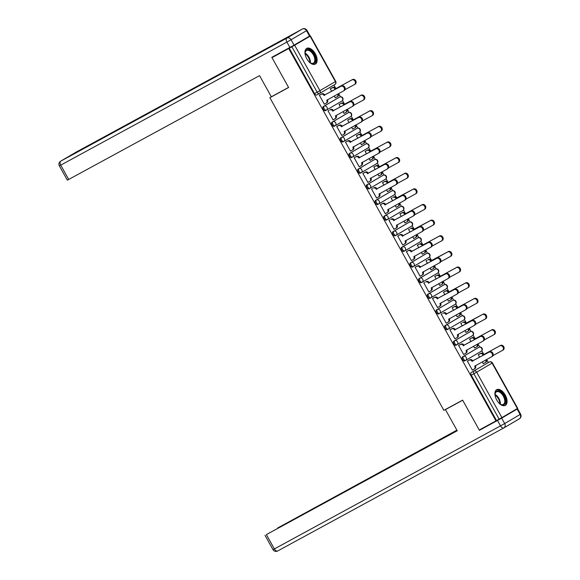 <?xml version="1.0" encoding="UTF-8"?>
<svg xmlns="http://www.w3.org/2000/svg" width="580" height="580" viewBox="0 0 580 580"><rect width="100%" height="100%" fill="white"/><g stroke="black" fill="none" stroke-linecap="round" stroke-linejoin="round"><path stroke-width="0.87" d="M478.029 347.797A2.298 1.269 61.4 0 0 478.007 347.804L462.521 356.874A2.298 1.269 61.4 0 0 462.543 359.52A2.298 1.269 61.4 0 0 464.732 360.898A2.298 1.269 61.4 0 0 464.754 360.883L465.638 360.405M469.322 332.151A2.298 1.269 61.4 0 0 469.307 332.166L453.814 341.236A2.298 1.269 61.4 0 0 453.843 343.875A2.298 1.269 61.4 0 0 456.032 345.252A2.298 1.269 61.4 0 0 456.047 345.245L456.938 344.759M460.622 316.513A2.298 1.269 61.4 0 0 460.6 316.52L445.114 325.59A2.298 1.269 61.4 0 0 445.135 328.236A2.298 1.269 61.4 0 0 447.325 329.614A2.298 1.269 61.4 0 0 447.347 329.599L448.231 329.121A2.298 1.269 -118.6 0 1 446.056 327.736A2.298 1.269 -118.6 0 1 446.034 325.09L461.506 316.027A2.298 1.269 -118.6 0 1 461.521 316.02A2.298 1.269 -118.6 0 1 461.571 315.998M451.914 300.875A2.298 1.269 61.4 0 0 451.892 300.882A2.298 1.269 61.4 0 0 451.871 300.897L436.407 309.952A2.298 1.269 61.4 0 0 436.428 312.598A2.298 1.269 61.4 0 0 438.618 313.969A2.298 1.269 61.4 0 0 438.639 313.961L439.524 313.476M443.207 285.23A2.298 1.269 61.4 0 0 443.185 285.244A2.298 1.269 61.4 0 0 443.171 285.251L427.699 294.306A2.298 1.269 61.4 0 0 427.721 296.953A2.298 1.269 61.4 0 0 429.911 298.33A2.298 1.269 61.4 0 0 429.932 298.323L430.817 297.837A2.298 1.269 -118.6 0 1 428.649 296.452A2.298 1.269 -118.6 0 1 428.627 293.806L444.091 284.751A2.298 1.269 -118.6 0 1 444.113 284.736A2.298 1.269 -118.6 0 1 444.164 284.715M422.24 282.126L437.617 273.122A2.298 1.914 -120.4 0 0 437.661 273.093L422.197 282.148A2.298 1.914 -120.4 0 1 422.153 282.177A2.298 1.269 -118.6 0 1 422.131 282.185A2.298 1.269 -118.6 0 1 419.942 280.814A2.298 1.269 -118.6 0 1 419.92 278.168L435.384 269.106A2.298 1.269 -118.6 0 1 435.406 269.098L434.485 269.599A2.298 1.269 61.4 0 0 434.485 269.599A2.298 1.269 61.4 0 0 434.463 269.613L418.992 278.668A2.298 1.269 61.4 0 0 419.021 281.314A2.298 1.269 61.4 0 0 421.211 282.692A2.298 1.269 61.4 0 0 421.225 282.677L422.11 282.199M412.503 267.046L413.424 266.546A2.298 1.269 -118.6 0 1 413.424 266.546A2.298 1.269 -118.6 0 1 411.235 265.169A2.298 1.269 -118.6 0 1 411.213 262.523L425.778 253.96A2.298 1.269 61.4 0 0 425.778 253.96A2.298 1.269 61.4 0 0 425.756 253.968L410.292 263.03A2.298 1.269 61.4 0 0 410.314 265.676A2.298 1.269 61.4 0 0 412.503 267.046A2.298 1.269 61.4 0 0 412.518 267.039L413.409 266.553M417.092 238.307A2.298 1.269 61.4 0 0 417.071 238.322A2.298 1.269 61.4 0 0 417.049 238.329L401.585 247.385A2.298 1.269 61.4 0 0 401.607 250.031A2.298 1.269 61.4 0 0 403.796 251.408A2.298 1.269 61.4 0 0 403.818 251.401L404.702 250.915M408.385 222.669A2.298 1.269 61.4 0 0 408.363 222.676L392.877 231.746A2.298 1.269 61.4 0 0 392.899 234.393A2.298 1.269 61.4 0 0 395.089 235.77A2.298 1.269 61.4 0 0 395.111 235.755L395.995 235.277M399.678 207.024A2.298 1.269 61.4 0 0 399.656 207.038A2.298 1.269 61.4 0 0 399.642 207.045L384.17 216.108A2.298 1.269 61.4 0 0 384.192 218.754A2.298 1.269 61.4 0 0 386.389 220.124A2.298 1.269 61.4 0 0 386.403 220.117L387.288 219.631A2.298 1.269 -118.6 0 1 385.12 218.247A2.298 1.269 -118.6 0 1 385.098 215.6L400.562 206.545A2.298 1.269 -118.6 0 1 400.584 206.531A2.298 1.269 -118.6 0 1 400.635 206.509M390.935 191.407L390.956 191.4A2.298 1.269 61.4 0 0 390.956 191.4A2.298 1.269 61.4 0 0 390.935 191.407L375.47 200.463A2.298 1.269 61.4 0 0 375.492 203.109A2.298 1.269 61.4 0 0 377.682 204.486A2.298 1.269 61.4 0 0 377.696 204.472L378.588 203.993A2.298 1.269 -118.6 0 1 376.413 202.608A2.298 1.269 -118.6 0 1 376.391 199.962L391.863 190.907A2.298 1.269 -118.6 0 1 391.877 190.893A2.298 1.269 -118.6 0 1 391.928 190.871M382.227 175.769L382.249 175.754A2.298 1.269 61.4 0 0 382.249 175.754A2.298 1.269 61.4 0 0 382.227 175.769L366.763 184.824A2.298 1.269 61.4 0 0 366.785 187.47A2.298 1.269 61.4 0 0 368.974 188.848A2.298 1.269 61.4 0 0 368.996 188.833L369.88 188.355A2.298 1.269 -118.6 0 1 367.705 186.963A2.298 1.269 -118.6 0 1 367.684 184.324L383.155 175.262A2.298 1.269 -118.6 0 1 383.17 175.254A2.298 1.269 -118.6 0 1 383.221 175.225M360.267 173.202L361.195 172.702A2.298 1.269 -118.6 0 1 361.195 172.702A2.298 1.269 -118.6 0 1 359.005 171.325A2.298 1.269 -118.6 0 1 358.984 168.678L373.542 160.116A2.298 1.269 61.4 0 0 373.542 160.116A2.298 1.269 61.4 0 0 373.527 160.124L358.056 169.186A2.298 1.269 61.4 0 0 358.077 171.825A2.298 1.269 61.4 0 0 360.267 173.202A2.298 1.269 61.4 0 0 360.289 173.195L361.173 172.709M364.856 144.463A2.298 1.269 61.4 0 0 364.834 144.471A2.298 1.269 61.4 0 0 364.82 144.485L349.349 153.541A2.298 1.269 61.4 0 0 349.37 156.187A2.298 1.269 61.4 0 0 351.56 157.564A2.298 1.269 61.4 0 0 351.582 157.55L352.466 157.071M356.149 128.825A2.298 1.269 61.4 0 0 356.135 128.832L340.641 137.902A2.298 1.269 61.4 0 0 340.67 140.549A2.298 1.269 61.4 0 0 342.86 141.926A2.298 1.269 61.4 0 0 342.874 141.911L343.766 141.433M347.449 113.18A2.298 1.269 61.4 0 0 347.427 113.194L331.941 122.264A2.298 1.269 61.4 0 0 331.963 124.903A2.298 1.269 61.4 0 0 334.152 126.281A2.298 1.269 61.4 0 0 334.174 126.273L335.059 125.787A2.298 1.269 -118.6 0 1 332.884 124.403A2.298 1.269 -118.6 0 1 332.862 121.756L348.333 112.701A2.298 1.269 -118.6 0 1 348.348 112.687A2.298 1.269 -118.6 0 1 348.399 112.665M338.742 97.541A2.298 1.269 61.4 0 0 338.72 97.549A2.298 1.269 61.4 0 0 338.698 97.563L323.234 106.618A2.298 1.269 61.4 0 0 323.256 109.265A2.298 1.269 61.4 0 0 325.445 110.642A2.298 1.269 61.4 0 0 325.467 110.628L326.351 110.149M315.302 53.752A8.954 4.937 61.4 0 0 306.755 48.379A8.954 4.937 61.4 0 0 306.769 58.739A8.954 4.937 61.4 0 0 315.317 64.105A8.954 4.937 61.4 0 0 315.302 53.752M505.26 395.038A8.954 4.937 61.4 0 0 496.719 389.673A8.954 4.937 61.4 0 0 496.734 400.033A8.954 4.937 61.4 0 0 505.274 405.398A8.954 4.937 61.4 0 0 505.26 395.038M488.367 362.551L486.649 359.469M483.879 354.489L481.806 350.769M479.733 347.043L477.949 343.831M475.172 338.851L473.106 335.131M471.025 331.405L469.242 328.186M466.465 323.205L464.399 319.486M462.325 315.759L460.534 312.548M457.765 307.567L455.691 303.848M453.618 300.121L451.827 296.909M449.058 291.928L446.984 288.209M444.911 284.476L443.127 281.264M440.351 276.283L438.284 272.564M436.203 268.837L434.42 265.625M431.643 260.645L429.577 256.925M427.503 253.199L425.713 249.987M422.943 244.999L420.87 241.287M418.796 237.554L417.005 234.342M414.236 229.361L412.162 225.642M410.089 221.915L408.298 218.704M405.529 213.723L403.462 210.004M401.382 206.277L399.598 203.065M396.822 198.077L394.755 194.358M392.682 190.631L390.891 187.42M388.114 182.439L386.048 178.72M383.974 174.993L382.184 171.781M379.414 166.801L377.341 163.082M375.267 159.355L373.476 156.136M370.707 151.155L368.633 147.436M366.56 143.709L364.776 140.498M362 135.517L359.933 131.798M357.853 128.071L356.069 124.859M353.293 119.879L351.226 116.159M349.153 112.433L347.362 109.214M344.592 104.233L342.519 100.514M340.445 96.787L338.655 93.576M335.885 88.595L333.913 85.057M301.709 40.687L310.445 35.974L294.654 45.233L319.928 90.654L335.399 81.591L310.119 36.177M517.382 408.545L492.101 363.131L492.427 362.928L517.701 408.349L501.91 417.607L496.531 420.58L471.25 375.159A2.298 1.269 -118.6 0 1 471.228 372.512L489.302 362.036A2.298 1.269 -118.6 0 1 489.324 362.029A2.298 1.269 -118.6 0 1 489.375 362M271.991 57.63L288.623 87.507L269.874 97.708L443.874 410.328L462.623 400.12L479.254 430.005L495.987 420.899L288.724 48.524L271.991 57.63L281.459 52.084M496.531 420.58L495.987 420.899M289.268 48.205L314.548 93.626L319.928 90.654A2.298 1.914 59.6 0 1 319.413 93.547A2.298 1.914 59.6 0 1 319.363 93.569A2.298 1.269 -118.6 0 1 319.348 93.583A2.298 1.269 -118.6 0 1 317.159 92.206L291.878 46.784L288.724 48.524M291.878 46.784L294.654 45.233M324.365 104.226L325.184 103.747L324.351 104.204L319.341 95.207L320.189 94.779M334.261 95.968L335.298 97.824L336.117 97.346L335.283 97.802M339.829 104.016L338.981 104.444L340.387 106.974M328.896 110.418L328.048 110.845L333.072 119.871L333.892 119.386L333.058 119.843M342.969 111.606L344.005 113.47L345.796 112.426A2.298 1.914 -120.4 0 0 345.839 112.404A2.298 1.914 -120.4 0 0 346.463 109.707M348.536 119.654L347.688 120.082L349.095 122.612M337.603 126.056L336.755 126.484L341.779 135.51L343.57 134.466A2.298 1.914 -120.4 0 0 343.614 134.444A2.298 1.914 -120.4 0 0 344.136 131.544L360.861 122.249A2.639 2.204 -120.4 0 0 360.912 122.221A2.639 2.204 -120.4 0 0 361.5 118.856A2.639 2.204 -120.4 0 0 358.295 117.638L341.402 126.636A2.298 1.914 -120.4 0 0 338.604 125.541L339.314 125.128A2.298 1.914 59.6 0 1 342.113 126.215L359.005 117.218A2.639 2.204 59.6 0 1 362.21 118.443A2.639 2.204 59.6 0 1 361.623 121.8A2.639 2.204 59.6 0 1 361.572 121.829L360.963 122.191M351.676 127.252L352.712 129.108L353.532 128.629L352.698 129.086M357.244 135.299L356.395 135.727L357.802 138.257M346.311 141.701L345.462 142.129L350.479 151.148L351.306 150.669L350.465 151.126M360.376 142.89L361.412 144.746L362.232 144.268L361.398 144.725M365.944 150.938L365.095 151.365L366.502 153.896M355.018 157.34L354.162 157.767L359.187 166.793L360.977 165.75A2.298 1.914 -120.4 0 0 361.021 165.728A2.298 1.914 -120.4 0 0 361.543 162.828L378.276 153.526A2.639 2.204 -120.4 0 0 378.327 153.504A2.639 2.204 -120.4 0 0 378.907 150.14A2.639 2.204 -120.4 0 0 375.709 148.915L358.81 157.912A2.298 1.914 -120.4 0 0 356.011 156.825L356.722 156.411A2.298 1.914 59.6 0 1 359.52 157.499L376.42 148.502A2.639 2.204 59.6 0 1 379.617 149.727A2.639 2.204 59.6 0 1 379.037 153.084A2.639 2.204 59.6 0 1 378.986 153.113L378.377 153.468M369.083 158.528L370.12 160.392L370.939 159.913L370.105 160.363M374.651 166.583L373.803 167.011L375.209 169.534M363.718 172.978L362.87 173.405L367.894 182.432L368.713 181.953L367.88 182.403M377.79 174.174L378.827 176.03L380.618 174.986A2.298 1.914 -120.4 0 0 380.661 174.964A2.298 1.914 -120.4 0 0 381.285 172.267M383.358 182.221L382.51 182.649L383.916 185.179M372.425 188.623L371.577 189.051L376.601 198.07L377.421 197.591L376.587 198.048M386.498 189.812L387.534 191.675L388.353 191.19L387.52 191.646M392.065 197.86L391.217 198.287L392.624 200.818M381.132 204.262L380.284 204.689L385.309 213.715L386.128 213.237L385.294 213.686M395.205 205.45L396.234 207.314L398.032 206.27A2.298 1.914 -120.4 0 0 398.076 206.248A2.298 1.914 -120.4 0 0 398.699 203.551M400.765 213.505L399.917 213.933L401.331 216.456M389.84 219.9L388.991 220.335L394.009 229.354L394.828 228.875L393.994 229.332M403.905 221.096L404.941 222.952L405.761 222.474L404.927 222.93M409.473 229.143L408.625 229.571L410.031 232.101M398.54 235.545L397.691 235.973L402.716 244.999L403.535 244.513L402.701 244.97M412.612 236.734L413.649 238.597L414.468 238.112L413.634 238.569M418.18 244.782L417.332 245.21L418.738 247.74M407.247 251.183L406.399 251.611L411.423 260.637L413.214 259.594A2.298 1.914 -120.4 0 0 413.257 259.572A2.298 1.914 -120.4 0 0 413.779 256.672L430.512 247.377A2.639 2.204 -120.4 0 0 430.563 247.348A2.639 2.204 -120.4 0 0 431.143 243.984A2.639 2.204 -120.4 0 0 427.946 242.759L411.046 251.763A2.298 1.914 -120.4 0 0 408.248 250.669L408.958 250.255A2.298 1.914 59.6 0 1 411.757 251.343L428.656 242.346A2.639 2.204 59.6 0 1 431.853 243.571A2.639 2.204 59.6 0 1 431.274 246.928A2.639 2.204 59.6 0 1 431.223 246.957L430.607 247.319M422.356 254.236L423.175 253.757L422.341 254.207L421.319 252.373M426.887 260.427L426.039 260.855L427.446 263.385M415.954 266.829L415.106 267.257L420.13 276.276L420.95 275.797L420.116 276.254M430.026 268.018L431.056 269.874L431.882 269.395L431.041 269.852M435.595 276.065L434.739 276.493L436.153 279.024M424.661 282.467L423.813 282.895L428.83 291.921L429.649 291.435L428.816 291.892M439.763 285.519L440.583 285.034L439.749 285.49L438.726 283.656M444.295 291.704L443.446 292.132L444.853 294.662M433.361 298.106L432.513 298.533L437.537 307.56L438.357 307.081L437.523 307.531M447.434 299.302L448.471 301.158L449.29 300.679L448.456 301.129M453.002 307.349L452.153 307.777L453.56 310.307M442.069 313.751L441.221 314.179L446.245 323.198L447.064 322.719L446.23 323.176M456.141 314.94L457.178 316.796L457.997 316.317L457.163 316.774M461.709 322.988L460.861 323.415L462.267 325.945M450.776 329.389L449.928 329.817L454.952 338.843L455.771 338.357L454.938 338.814M464.848 330.578L465.885 332.442L466.704 331.963L465.87 332.412M470.416 338.626L469.568 339.061L470.974 341.584M459.483 345.027L458.635 345.455L463.652 354.481L464.478 354.003L463.637 354.452M474.585 348.08L475.404 347.601L474.571 348.058L473.555 346.224M479.116 354.271L478.268 354.699L479.674 357.229M468.19 360.673L467.342 361.101L472.359 370.12L473.178 369.641L472.345 370.098M273.035 95.859L269.874 97.708M331.122 88.377L330.274 88.805L331.68 91.335M482.255 361.862L483.292 363.718L484.111 363.239L483.278 363.696M465.769 360.332L481.146 351.32A2.298 1.914 -120.4 0 0 481.19 351.299A2.298 2.298 0 0 0 482.031 348.188A2.298 2.298 0 0 0 478.935 347.304L478.007 347.804A2.298 1.269 61.4 0 0 477.992 347.819L478.913 347.311A2.298 1.269 -118.6 0 1 478.935 347.304A2.298 1.269 -118.6 0 1 478.986 347.275M457.062 344.687L472.439 335.682A2.298 1.914 -120.4 0 0 472.483 335.661A2.298 2.298 0 0 0 473.323 332.55A2.298 2.298 0 0 0 470.228 331.658L469.307 332.166A2.298 1.269 61.4 0 0 469.285 332.173L470.213 331.673A2.298 1.269 -118.6 0 1 470.228 331.658A2.298 1.269 -118.6 0 1 470.278 331.637M460.6 316.52A2.298 1.269 61.4 0 0 460.578 316.535L461.506 316.027A2.298 1.914 -120.4 0 1 464.304 317.122A2.298 1.914 -120.4 0 1 463.783 320.015A2.298 2.298 0 0 0 464.616 316.905A2.298 2.298 0 0 0 461.521 316.02L460.6 316.52M396.118 235.204L411.503 226.2A2.298 1.914 -120.4 0 0 411.546 226.171A2.298 2.298 0 0 0 412.387 223.061A2.298 2.298 0 0 0 409.291 222.176L408.363 222.676A2.298 1.269 61.4 0 0 408.349 222.691L409.27 222.183A2.298 1.269 -118.6 0 1 409.291 222.176A2.298 1.269 -118.6 0 1 409.342 222.147M343.889 141.361L359.267 132.349A2.298 1.914 -120.4 0 0 359.31 132.327A2.298 2.298 0 0 0 360.151 129.217A2.298 2.298 0 0 0 357.055 128.332L356.135 128.832A2.298 1.269 61.4 0 0 356.113 128.847L357.041 128.34A2.298 1.269 -118.6 0 1 357.055 128.332A2.298 1.269 -118.6 0 1 357.106 128.303M347.427 113.194A2.298 1.269 61.4 0 0 347.406 113.201L348.333 112.701A2.298 1.914 -120.4 0 1 351.132 113.789A2.298 1.914 -120.4 0 1 350.61 116.689A2.298 2.298 0 0 0 351.444 113.578A2.298 2.298 0 0 0 348.348 112.687L347.427 113.194M491.514 363.406L492.427 362.928A2.298 2.298 0 0 0 489.324 362.029L486.714 363.442A2.298 1.269 61.4 0 0 486.714 363.442A2.298 1.269 61.4 0 0 486.7 363.457M314.548 93.626A2.298 1.269 61.4 0 0 316.738 94.997A2.298 1.269 61.4 0 0 316.76 94.99L319.326 93.59M324.336 104.175L326.156 103.182A2.298 1.914 -120.4 0 0 326.199 103.16A2.298 1.914 -120.4 0 0 326.721 100.267L343.454 90.966A2.639 2.204 -120.4 0 0 343.505 90.937A2.639 2.204 -120.4 0 0 344.085 87.58A2.639 2.204 -120.4 0 0 340.888 86.355L323.988 95.352A2.298 1.914 -120.4 0 0 321.189 94.264L321.9 93.844A2.298 1.914 59.6 0 1 324.699 94.939L341.598 85.934A2.639 2.204 59.6 0 1 344.796 87.159A2.639 2.204 59.6 0 1 344.215 90.523A2.639 2.204 59.6 0 1 344.165 90.552L343.556 90.908M327.367 99.724L327.432 99.847A2.298 1.914 59.6 0 1 326.91 102.747A2.298 1.914 59.6 0 1 326.866 102.769L326.243 103.131M319.355 95.229L321.9 93.844M319.37 95.25L321.189 94.264M324.075 95.504L324.786 95.084M330.288 88.827L332.833 87.442A2.298 1.914 59.6 0 1 335.631 88.537L334.921 88.95A2.298 1.914 -120.4 0 0 332.123 87.863L330.303 88.849M335.269 97.774L337.089 96.787A2.298 1.914 -120.4 0 0 337.132 96.758A2.298 1.914 -120.4 0 0 337.756 94.069M344.969 89.69L354.387 84.564A2.639 2.204 -120.4 0 0 354.438 84.535A2.639 2.204 -120.4 0 0 355.018 81.178A2.639 2.204 -120.4 0 0 351.821 79.953L335.008 89.103M335.719 88.689L352.531 79.54A2.639 2.204 59.6 0 1 355.728 80.758A2.639 2.204 59.6 0 1 355.149 84.122A2.639 2.204 59.6 0 1 355.098 84.151L354.481 84.506M338.481 93.67A2.298 1.914 59.6 0 1 337.843 96.345A2.298 1.914 59.6 0 1 337.799 96.367L337.176 96.737M333.043 119.821L334.863 118.828A2.298 1.914 -120.4 0 0 334.906 118.799A2.298 1.914 -120.4 0 0 335.428 115.906L352.161 106.604A2.639 2.204 -120.4 0 0 352.212 106.575A2.639 2.204 -120.4 0 0 352.792 103.218A2.639 2.204 -120.4 0 0 349.595 101.993L332.695 110.99A2.298 1.914 -120.4 0 0 329.897 109.903L330.607 109.49A2.298 1.914 59.6 0 1 333.406 110.577L350.305 101.58A2.639 2.204 59.6 0 1 353.503 102.805A2.639 2.204 59.6 0 1 352.923 106.162A2.639 2.204 59.6 0 1 352.872 106.191L352.256 106.546M336.067 115.362L336.139 115.493A2.298 1.914 59.6 0 1 335.617 118.385A2.298 1.914 59.6 0 1 335.574 118.407L334.95 118.777M329.897 109.903L330.607 109.49M332.775 111.142L333.486 110.729M344.774 131L344.846 131.131A2.298 1.914 59.6 0 1 344.324 134.024A2.298 1.914 59.6 0 1 344.281 134.053L343.657 134.415M336.77 126.513L339.314 125.128M336.784 126.534L338.604 125.541M341.482 126.788L342.193 126.368M294.067 45.16L309.531 36.105L306.515 30.689L291.051 39.745L294.067 45.16L271.824 57.326L288.572 87.406L271.331 96.787L259.557 75.632L67.353 180.184L59.37 165.851L60.74 165.133L68.723 179.474M302.426 29A3.444 1.899 61.4 0 0 302.354 29.036A3.444 1.899 61.4 0 0 302.325 29.051L76.176 152.105L60.704 161.167L286.853 38.113L302.325 29.051A3.444 2.871 -120.4 0 1 306.515 30.689L307.001 30.385L310.017 35.8L309.531 36.105M448.601 407.754L445.447 409.603L457.221 430.759L266.387 534.601L274.362 548.934L500.511 425.879L497.495 420.464L479.421 430.302L462.68 400.222L445.447 409.603M403.107 460.071L277.769 528.097M402.962 459.81L407.298 457.787M456.946 430.266L407.124 457.482M456.888 430.164L277.697 527.974M517.128 409.074L501.657 418.137L504.673 423.552L520.137 414.49L517.128 409.074L517.614 408.777L509.559 413.127M400.012 461.752L266.387 534.601M399.961 461.673L457.163 430.657M488.889 424.763L479.421 430.302M497.495 420.464L501.657 418.137M409.908 456.366L409.69 455.974M305.211 54.716A7.743 4.277 -118.6 0 1 305.102 52.86A7.743 4.277 -118.6 0 1 306.595 49.844A7.743 4.277 -118.6 0 1 314.055 54.447A7.743 4.277 -118.6 0 1 314.128 63.38A7.743 4.277 -118.6 0 1 310.655 63.06A7.743 4.277 -118.6 0 1 309.162 61.966M310.43 62.93A7.17 3.958 61.4 0 0 313.374 63.14A7.17 3.958 61.4 0 0 313.432 63.104A7.17 3.958 61.4 0 0 313.388 54.89A7.17 3.958 61.4 0 0 306.515 50.54A7.17 3.958 61.4 0 0 306.457 50.576A7.17 3.958 61.4 0 0 305.094 53.121M314.766 64.329A8.896 4.908 61.4 0 0 314.672 54.266A8.896 4.908 61.4 0 0 306.269 48.72M495.175 396.002A7.743 4.277 -118.6 0 1 495.066 394.153A7.743 4.277 -118.6 0 1 496.56 391.137A7.743 4.277 -118.6 0 1 504.013 395.741A7.743 4.277 -118.6 0 1 504.092 404.666A7.743 4.277 -118.6 0 1 500.613 404.354A7.743 4.277 -118.6 0 1 499.119 403.252M500.388 404.224A7.17 3.958 61.4 0 0 503.331 404.434A7.17 3.958 61.4 0 0 503.389 404.398A7.17 3.958 61.4 0 0 503.346 396.184A7.17 3.958 61.4 0 0 496.473 391.834A7.17 3.958 61.4 0 0 496.415 391.863A7.17 3.958 61.4 0 0 495.052 394.414M504.73 405.623A8.896 4.908 61.4 0 0 504.636 395.553A8.896 4.908 61.4 0 0 496.233 390.007M338.995 104.472L341.54 103.088A2.298 1.914 59.6 0 1 344.339 104.175L343.628 104.596A2.298 1.914 -120.4 0 0 340.83 103.501L339.01 104.494M353.677 105.328L363.094 100.202A2.639 2.204 -120.4 0 0 363.138 100.18A2.639 2.204 -120.4 0 0 363.725 96.816A2.639 2.204 -120.4 0 0 360.521 95.591L343.708 104.741M344.418 104.328L361.231 95.178A2.639 2.204 59.6 0 1 364.436 96.403A2.639 2.204 59.6 0 1 363.849 99.76A2.639 2.204 59.6 0 1 363.805 99.789L363.189 100.144M347.181 109.316A2.298 1.914 59.6 0 1 346.55 111.984A2.298 1.914 59.6 0 1 346.506 112.013L345.883 112.375M347.703 120.111L350.248 118.726A2.298 1.914 59.6 0 1 353.046 119.813L352.336 120.234A2.298 1.914 -120.4 0 0 349.537 119.139L347.71 120.132M352.683 129.057L354.503 128.064A2.298 1.914 -120.4 0 0 354.547 128.042A2.298 1.914 -120.4 0 0 355.17 125.345M362.384 120.966L371.795 115.848A2.639 2.204 -120.4 0 0 371.845 115.819A2.639 2.204 -120.4 0 0 372.433 112.455A2.639 2.204 -120.4 0 0 369.228 111.237L352.415 120.386M353.126 119.966L369.938 110.816A2.639 2.204 59.6 0 1 373.143 112.041A2.639 2.204 59.6 0 1 372.556 115.406A2.639 2.204 59.6 0 1 372.505 115.427L371.896 115.79M355.888 124.954A2.298 1.914 59.6 0 1 355.257 127.629A2.298 1.914 59.6 0 1 355.214 127.651L354.59 128.013M350.45 151.097L352.277 150.111A2.298 1.914 -120.4 0 0 352.321 150.082A2.298 1.914 -120.4 0 0 352.843 147.19L369.569 137.888A2.639 2.204 -120.4 0 0 369.619 137.859A2.639 2.204 -120.4 0 0 370.207 134.502A2.639 2.204 -120.4 0 0 367.002 133.277L350.102 142.274A2.298 1.914 -120.4 0 0 347.311 141.186L348.022 140.766A2.298 1.914 59.6 0 1 350.813 141.861L367.713 132.863A2.639 2.204 59.6 0 1 370.917 134.082A2.639 2.204 59.6 0 1 370.33 137.446A2.639 2.204 59.6 0 1 370.279 137.475L369.67 137.83M353.481 146.646L353.553 146.769A2.298 1.914 59.6 0 1 353.031 149.669A2.298 1.914 59.6 0 1 352.988 149.691L352.364 150.06M345.477 142.151L348.022 140.766M345.484 142.172L347.311 141.186M350.189 142.426L350.9 142.006M362.188 162.284L362.254 162.415A2.298 1.914 59.6 0 1 361.731 165.307A2.298 1.914 59.6 0 1 361.688 165.336L361.064 165.699M354.177 157.796L356.722 156.411M354.192 157.818L356.011 156.825M358.897 158.065L359.607 157.651M367.865 182.381L369.685 181.388A2.298 1.914 -120.4 0 0 369.728 181.366A2.298 1.914 -120.4 0 0 370.25 178.466L386.983 169.172A2.639 2.204 -120.4 0 0 387.034 169.143A2.639 2.204 -120.4 0 0 387.614 165.778A2.639 2.204 -120.4 0 0 384.417 164.56L367.517 173.558A2.298 1.914 -120.4 0 0 364.719 172.463L365.429 172.05A2.298 1.914 59.6 0 1 368.227 173.137L385.127 164.14A2.639 2.204 59.6 0 1 388.325 165.365A2.639 2.204 59.6 0 1 387.745 168.729A2.639 2.204 59.6 0 1 387.694 168.751L387.085 169.113M370.888 177.922L370.961 178.053A2.298 1.914 59.6 0 1 370.439 180.946A2.298 1.914 59.6 0 1 370.395 180.975L369.772 181.337M362.884 173.434L365.429 172.05M362.899 173.456L364.719 172.463M367.604 173.71L368.314 173.29M356.41 135.749L358.947 134.364A2.298 1.914 59.6 0 1 361.746 135.459L361.036 135.872A2.298 1.914 -120.4 0 0 358.237 134.785L356.417 135.778M361.383 144.696L363.203 143.709A2.298 1.914 -120.4 0 0 363.254 143.68A2.298 1.914 -120.4 0 0 363.87 140.991M371.091 136.612L380.502 131.486A2.639 2.204 -120.4 0 0 380.552 131.457A2.639 2.204 -120.4 0 0 381.132 128.1A2.639 2.204 -120.4 0 0 377.935 126.875L361.123 136.024M361.833 135.611L378.646 126.462A2.639 2.204 59.6 0 1 381.843 127.68A2.639 2.204 59.6 0 1 381.263 131.044A2.639 2.204 59.6 0 1 381.212 131.073L380.603 131.428M364.595 140.599A2.298 1.914 59.6 0 1 363.964 143.267A2.298 1.914 59.6 0 1 363.914 143.289L363.29 143.659M365.11 151.394L367.655 150.01A2.298 1.914 59.6 0 1 370.453 151.097L369.743 151.518A2.298 1.914 -120.4 0 0 366.944 150.423L365.125 151.416M370.091 160.341L371.911 159.348A2.298 1.914 -120.4 0 0 371.954 159.326A2.298 1.914 -120.4 0 0 372.577 156.629M379.798 152.25L389.209 147.131A2.639 2.204 -120.4 0 0 389.26 147.102A2.639 2.204 -120.4 0 0 389.84 143.738A2.639 2.204 -120.4 0 0 386.642 142.513L369.83 151.663M370.54 151.25L387.353 142.1A2.639 2.204 59.6 0 1 390.55 143.325A2.639 2.204 59.6 0 1 389.97 146.682A2.639 2.204 59.6 0 1 389.92 146.711L389.31 147.073M373.302 156.237A2.298 1.914 59.6 0 1 372.664 158.905A2.298 1.914 59.6 0 1 372.621 158.934L371.998 159.297M373.817 167.033L376.362 165.648A2.298 1.914 59.6 0 1 379.161 166.743L378.45 167.156A2.298 1.914 -120.4 0 0 375.651 166.069L373.832 167.054M388.498 167.888L397.916 162.77A2.639 2.204 -120.4 0 0 397.967 162.741A2.639 2.204 -120.4 0 0 398.547 159.384A2.639 2.204 -120.4 0 0 395.35 158.159L378.53 167.308M379.24 166.888L396.06 157.738A2.639 2.204 59.6 0 1 399.257 158.963A2.639 2.204 59.6 0 1 398.677 162.327A2.639 2.204 59.6 0 1 398.627 162.356L398.01 162.712M382.002 171.876A2.298 1.914 59.6 0 1 381.372 174.551A2.298 1.914 59.6 0 1 381.328 174.573L380.705 174.935M376.572 198.019L378.392 197.033A2.298 1.914 -120.4 0 0 378.435 197.004A2.298 1.914 -120.4 0 0 378.958 194.112L395.69 184.81A2.639 2.204 -120.4 0 0 395.734 184.781A2.639 2.204 -120.4 0 0 396.321 181.424A2.639 2.204 -120.4 0 0 393.117 180.199L376.224 189.196A2.298 1.914 -120.4 0 0 373.426 188.108L374.136 187.688A2.298 1.914 59.6 0 1 376.935 188.783L393.827 179.785A2.639 2.204 59.6 0 1 397.032 181.004A2.639 2.204 59.6 0 1 396.445 184.368A2.639 2.204 59.6 0 1 396.401 184.397L395.785 184.752M379.596 193.568L379.668 193.691A2.298 1.914 59.6 0 1 379.146 196.591A2.298 1.914 59.6 0 1 379.102 196.613L378.479 196.982M373.426 188.108L374.136 187.688M376.304 189.348L377.014 188.935M382.524 182.671L385.069 181.293A2.298 1.914 59.6 0 1 387.868 182.381L387.157 182.794A2.298 1.914 -120.4 0 0 384.359 181.707L382.539 182.7M387.505 191.618L389.325 190.631A2.298 1.914 -120.4 0 0 389.368 190.602A2.298 1.914 -120.4 0 0 389.992 187.913M397.206 183.534L406.616 178.408A2.639 2.204 -120.4 0 0 406.667 178.379A2.639 2.204 -120.4 0 0 407.254 175.022A2.639 2.204 -120.4 0 0 404.05 173.797L387.237 182.946M387.947 182.533L404.76 173.384A2.639 2.204 59.6 0 1 407.965 174.609A2.639 2.204 59.6 0 1 407.377 177.966A2.639 2.204 59.6 0 1 407.327 177.995L406.718 178.35M390.71 187.521A2.298 1.914 59.6 0 1 390.079 190.189A2.298 1.914 59.6 0 1 390.036 190.211L389.412 190.581M385.279 213.665L387.099 212.671A2.298 1.914 -120.4 0 0 387.143 212.65A2.298 1.914 -120.4 0 0 387.665 209.75L404.39 200.455A2.639 2.204 -120.4 0 0 404.441 200.426A2.639 2.204 -120.4 0 0 405.028 197.062A2.639 2.204 -120.4 0 0 401.824 195.837L384.932 204.841A2.298 1.914 -120.4 0 0 382.133 203.747L382.843 203.333A2.298 1.914 59.6 0 1 385.642 204.421L402.534 195.424A2.639 2.204 59.6 0 1 405.739 196.649A2.639 2.204 59.6 0 1 405.152 200.006A2.639 2.204 59.6 0 1 405.101 200.035L404.492 200.39M388.303 209.206L388.375 209.337A2.298 1.914 59.6 0 1 387.853 212.229A2.298 1.914 59.6 0 1 387.81 212.258L387.186 212.621M380.299 204.718L382.843 203.333M380.313 204.74L382.133 203.747M385.011 204.987L385.722 204.573M396.655 198.171L395.857 198.44A2.298 1.914 -120.4 0 0 393.066 197.345L393.776 196.932A2.298 1.914 59.6 0 1 396.568 198.019L413.467 189.022A2.639 2.204 59.6 0 1 416.665 190.247A2.639 2.204 59.6 0 1 416.085 193.604A2.639 2.204 59.6 0 1 416.034 193.633L415.425 193.995M405.913 199.172L415.324 194.054A2.639 2.204 -120.4 0 0 415.374 194.024A2.639 2.204 -120.4 0 0 415.954 190.661A2.639 2.204 -120.4 0 0 412.757 189.435L395.944 198.585M399.417 203.16A2.298 1.914 59.6 0 1 398.786 205.827A2.298 1.914 59.6 0 1 398.743 205.856L398.112 206.219M393.979 229.303L395.807 228.31A2.298 1.914 -120.4 0 0 395.85 228.288A2.298 1.914 -120.4 0 0 396.365 225.395L413.098 216.094A2.639 2.204 -120.4 0 0 413.149 216.064A2.639 2.204 -120.4 0 0 413.728 212.708A2.639 2.204 -120.4 0 0 410.531 211.482L393.632 220.48A2.298 1.914 -120.4 0 0 390.833 219.392L391.543 218.972A2.298 1.914 59.6 0 1 394.342 220.067L411.242 211.062A2.639 2.204 59.6 0 1 414.439 212.287A2.639 2.204 59.6 0 1 413.859 215.651A2.639 2.204 59.6 0 1 413.808 215.673L413.199 216.036M397.01 224.851L397.083 224.975A2.298 1.914 59.6 0 1 396.56 227.875A2.298 1.914 59.6 0 1 396.517 227.896L395.886 228.259M390.833 219.392L391.543 218.972M393.718 220.632L394.429 220.212M399.932 213.955L402.476 212.57A2.298 1.914 59.6 0 1 405.275 213.665L404.564 214.078A2.298 1.914 -120.4 0 0 401.766 212.99L399.946 213.976M404.912 222.901L406.732 221.908A2.298 1.914 -120.4 0 0 406.776 221.886A2.298 1.914 -120.4 0 0 407.399 219.189M414.62 214.81L424.031 209.692A2.639 2.204 -120.4 0 0 424.082 209.663A2.639 2.204 -120.4 0 0 424.661 206.306A2.639 2.204 -120.4 0 0 421.464 205.081L404.651 214.23M405.362 213.81L422.175 204.66A2.639 2.204 59.6 0 1 425.372 205.886A2.639 2.204 59.6 0 1 424.792 209.249A2.639 2.204 59.6 0 1 424.741 209.279L424.132 209.634M408.124 218.798A2.298 1.914 59.6 0 1 407.486 221.473A2.298 1.914 59.6 0 1 407.443 221.495L406.819 221.857M402.687 244.941L404.507 243.955A2.298 1.914 -120.4 0 0 404.55 243.926A2.298 1.914 -120.4 0 0 405.072 241.033L421.805 231.732A2.639 2.204 -120.4 0 0 421.856 231.703A2.639 2.204 -120.4 0 0 422.436 228.346A2.639 2.204 -120.4 0 0 419.238 227.121L402.339 236.118A2.298 1.914 -120.4 0 0 399.54 235.03L400.251 234.617A2.298 1.914 59.6 0 1 403.049 235.705L419.949 226.707A2.639 2.204 59.6 0 1 423.146 227.925A2.639 2.204 59.6 0 1 422.566 231.289A2.639 2.204 59.6 0 1 422.515 231.319L421.907 231.674M405.71 240.49L405.783 240.62A2.298 1.914 59.6 0 1 405.26 243.513A2.298 1.914 59.6 0 1 405.217 243.535L404.593 243.905M397.706 235.995L400.251 234.617M397.721 236.024L399.54 235.03M402.426 236.27L403.136 235.857M414.062 229.455L413.272 229.716A2.298 1.914 -120.4 0 0 410.473 228.629L411.184 228.215A2.298 1.914 59.6 0 1 413.982 229.303L430.882 220.306A2.639 2.204 59.6 0 1 434.079 221.531A2.639 2.204 59.6 0 1 433.499 224.888A2.639 2.204 59.6 0 1 433.449 224.917L432.832 225.272M413.62 238.539L415.439 237.554A2.298 1.914 -120.4 0 0 415.483 237.524A2.298 1.914 -120.4 0 0 416.107 234.835M423.32 230.456L432.738 225.33A2.639 2.204 -120.4 0 0 432.789 225.301A2.639 2.204 -120.4 0 0 433.369 221.944A2.639 2.204 -120.4 0 0 430.172 220.719L413.351 229.868M416.832 234.443A2.298 1.914 59.6 0 1 416.193 237.111A2.298 1.914 59.6 0 1 416.15 237.133L415.526 237.503M414.417 256.128L414.49 256.258A2.298 1.914 59.6 0 1 413.968 259.151A2.298 1.914 59.6 0 1 413.924 259.18L413.301 259.543M406.413 251.64L408.958 250.255M406.428 251.662L408.248 250.669M411.126 251.908L411.836 251.495M417.346 245.238L419.891 243.854A2.298 1.914 59.6 0 1 422.689 244.941L421.979 245.362A2.298 1.914 -120.4 0 0 419.18 244.267L417.361 245.26M422.327 254.185L424.147 253.192A2.298 1.914 -120.4 0 0 424.19 253.17A2.298 1.914 -120.4 0 0 424.814 250.473M432.027 246.094L441.438 240.975A2.639 2.204 -120.4 0 0 441.489 240.946A2.639 2.204 -120.4 0 0 442.076 237.582A2.639 2.204 -120.4 0 0 438.872 236.364L422.059 245.507M422.769 245.094L439.582 235.944A2.639 2.204 59.6 0 1 442.786 237.169A2.639 2.204 59.6 0 1 442.199 240.526A2.639 2.204 59.6 0 1 442.149 240.555L441.539 240.917M425.532 250.081A2.298 1.914 59.6 0 1 424.901 252.749A2.298 1.914 59.6 0 1 424.857 252.779L424.234 253.141M420.101 276.225L421.921 275.232A2.298 1.914 -120.4 0 0 421.964 275.21A2.298 1.914 -120.4 0 0 422.486 272.317L439.212 263.015A2.639 2.204 -120.4 0 0 439.263 262.986A2.639 2.204 -120.4 0 0 439.85 259.63A2.639 2.204 -120.4 0 0 436.646 258.404L419.753 267.402A2.298 1.914 -120.4 0 0 416.955 266.314L417.665 265.894A2.298 1.914 59.6 0 1 420.464 266.988L437.356 257.984A2.639 2.204 59.6 0 1 440.561 259.209A2.639 2.204 59.6 0 1 439.974 262.573A2.639 2.204 59.6 0 1 439.923 262.602L439.314 262.957M423.125 271.774L423.197 271.897A2.298 1.914 59.6 0 1 422.675 274.797A2.298 1.914 59.6 0 1 422.632 274.818L422.008 275.181M415.12 267.279L417.665 265.894M415.135 267.3L416.955 266.314M419.833 267.554L420.543 267.133M431.476 260.732L430.679 261A2.298 1.914 -120.4 0 0 427.888 259.912L428.598 259.492A2.298 1.914 59.6 0 1 431.389 260.587L448.289 251.589A2.639 2.204 59.6 0 1 451.494 252.807A2.639 2.204 59.6 0 1 450.907 256.171A2.639 2.204 59.6 0 1 450.856 256.2L450.247 256.556M431.027 269.823L432.854 268.837A2.298 1.914 -120.4 0 0 432.897 268.808A2.298 1.914 -120.4 0 0 433.521 266.118M440.735 261.732L450.145 256.614A2.639 2.204 -120.4 0 0 450.196 256.585A2.639 2.204 -120.4 0 0 450.783 253.228A2.639 2.204 -120.4 0 0 447.579 252.003L430.766 261.152M434.239 265.72A2.298 1.914 59.6 0 1 433.608 268.395A2.298 1.914 59.6 0 1 433.564 268.417L432.941 268.786M428.801 291.863L430.628 290.877A2.298 1.914 -120.4 0 0 430.672 290.848A2.298 1.914 -120.4 0 0 431.194 287.955L447.92 278.654A2.639 2.204 -120.4 0 0 447.97 278.625A2.639 2.204 -120.4 0 0 448.558 275.268A2.639 2.204 -120.4 0 0 445.353 274.043L428.453 283.04A2.298 1.914 -120.4 0 0 425.662 281.952L426.373 281.539A2.298 1.914 59.6 0 1 429.164 282.627L446.063 273.63A2.639 2.204 59.6 0 1 449.268 274.855A2.639 2.204 59.6 0 1 448.681 278.212A2.639 2.204 59.6 0 1 448.63 278.24L448.021 278.596M431.832 287.412L431.904 287.542A2.298 1.914 59.6 0 1 431.382 290.435A2.298 1.914 59.6 0 1 431.339 290.457L430.715 290.826M425.662 281.952L426.373 281.539M428.54 283.192L429.251 282.779M434.753 276.522L437.298 275.137A2.298 1.914 59.6 0 1 440.097 276.225L439.386 276.638A2.298 1.914 -120.4 0 0 436.588 275.551L434.768 276.544M439.734 285.469L441.554 284.476A2.298 1.914 -120.4 0 0 441.598 284.446A2.298 1.914 -120.4 0 0 442.221 281.757M449.442 277.378L458.852 272.252A2.639 2.204 -120.4 0 0 458.903 272.23A2.639 2.204 -120.4 0 0 459.483 268.866A2.639 2.204 -120.4 0 0 456.286 267.641L439.473 276.79M440.184 276.377L456.997 267.228A2.639 2.204 59.6 0 1 460.194 268.453A2.639 2.204 59.6 0 1 459.614 271.81A2.639 2.204 59.6 0 1 459.563 271.839L458.954 272.194M442.946 281.365A2.298 1.914 59.6 0 1 442.308 284.033A2.298 1.914 59.6 0 1 442.264 284.055L441.641 284.425M437.509 307.509L439.328 306.515A2.298 1.914 -120.4 0 0 439.372 306.494A2.298 1.914 -120.4 0 0 439.894 303.594L456.627 294.299A2.639 2.204 -120.4 0 0 456.677 294.27A2.639 2.204 -120.4 0 0 457.257 290.906A2.639 2.204 -120.4 0 0 454.06 289.688L437.161 298.685A2.298 1.914 -120.4 0 0 434.362 297.591L435.072 297.177A2.298 1.914 59.6 0 1 437.871 298.265L454.771 289.268A2.639 2.204 59.6 0 1 457.968 290.493A2.639 2.204 59.6 0 1 457.388 293.85A2.639 2.204 59.6 0 1 457.337 293.879L456.728 294.241M440.539 303.05L440.604 303.18A2.298 1.914 59.6 0 1 440.082 306.073A2.298 1.914 59.6 0 1 440.039 306.102L439.415 306.465M432.528 298.562L435.072 297.177M432.542 298.584L434.362 297.591M437.248 298.83L437.958 298.417M443.461 292.161L446.005 290.776A2.298 1.914 59.6 0 1 448.804 291.863L448.093 292.284A2.298 1.914 -120.4 0 0 445.295 291.189L443.475 292.182M448.441 301.107L450.261 300.114A2.298 1.914 -120.4 0 0 450.305 300.092A2.298 1.914 -120.4 0 0 450.928 297.395M458.149 293.016L467.56 287.897A2.639 2.204 -120.4 0 0 467.611 287.868A2.639 2.204 -120.4 0 0 468.19 284.505A2.639 2.204 -120.4 0 0 464.993 283.286L448.18 292.436M448.891 292.015L465.704 282.866A2.639 2.204 59.6 0 1 468.901 284.091A2.639 2.204 59.6 0 1 468.321 287.448A2.639 2.204 59.6 0 1 468.27 287.477L467.654 287.839M451.653 297.004A2.298 1.914 59.6 0 1 451.015 299.671A2.298 1.914 59.6 0 1 450.972 299.7L450.348 300.063M446.216 323.147L448.036 322.154A2.298 1.914 -120.4 0 0 448.079 322.132A2.298 1.914 -120.4 0 0 448.601 319.239L465.334 309.938A2.639 2.204 -120.4 0 0 465.385 309.909A2.639 2.204 -120.4 0 0 465.965 306.552A2.639 2.204 -120.4 0 0 462.767 305.326L445.868 314.324A2.298 1.914 -120.4 0 0 443.069 313.236L443.78 312.816A2.298 1.914 59.6 0 1 446.578 313.911L463.478 304.906A2.639 2.204 59.6 0 1 466.675 306.131A2.639 2.204 59.6 0 1 466.095 309.495A2.639 2.204 59.6 0 1 466.045 309.524L465.428 309.88M449.239 318.695L449.311 318.819A2.298 1.914 59.6 0 1 448.789 321.719A2.298 1.914 59.6 0 1 448.746 321.74L448.123 322.11M443.069 313.236L443.78 312.816M445.947 314.476L446.665 314.055M452.168 307.799L454.713 306.414A2.298 1.914 59.6 0 1 457.511 307.509L456.801 307.922A2.298 1.914 -120.4 0 0 454.002 306.834L452.183 307.82M457.149 316.745L458.968 315.759A2.298 1.914 -120.4 0 0 459.012 315.73A2.298 1.914 -120.4 0 0 459.635 313.04M466.849 308.661L476.267 303.536A2.639 2.204 -120.4 0 0 476.31 303.507A2.639 2.204 -120.4 0 0 476.898 300.15A2.639 2.204 -120.4 0 0 473.693 298.925L456.88 308.074M457.591 307.661L474.404 298.512A2.639 2.204 59.6 0 1 477.608 299.73A2.639 2.204 59.6 0 1 477.021 303.094A2.639 2.204 59.6 0 1 476.977 303.123L476.361 303.478M460.353 312.642A2.298 1.914 59.6 0 1 459.723 315.317A2.298 1.914 59.6 0 1 459.679 315.339L459.055 315.708M454.923 338.793L456.743 337.799A2.298 1.914 -120.4 0 0 456.786 337.77A2.298 1.914 -120.4 0 0 457.308 334.877L474.034 325.576A2.639 2.204 -120.4 0 0 474.085 325.547A2.639 2.204 -120.4 0 0 474.672 322.19A2.639 2.204 -120.4 0 0 471.467 320.965L454.575 329.962A2.298 1.914 -120.4 0 0 451.776 328.875L452.487 328.461A2.298 1.914 59.6 0 1 455.286 329.549L472.178 320.551A2.639 2.204 59.6 0 1 475.382 321.777A2.639 2.204 59.6 0 1 474.795 325.133A2.639 2.204 59.6 0 1 474.752 325.162L474.135 325.518M457.946 334.334L458.019 334.464A2.298 1.914 59.6 0 1 457.497 337.357A2.298 1.914 59.6 0 1 457.453 337.379L456.83 337.748M449.942 329.846L452.487 328.461M449.957 329.868L451.776 328.875M454.655 330.114L455.365 329.701M466.298 323.299L465.508 323.567A2.298 1.914 -120.4 0 0 462.709 322.473L463.42 322.06A2.298 1.914 59.6 0 1 466.218 323.147L483.111 314.15A2.639 2.204 59.6 0 1 486.315 315.375A2.639 2.204 59.6 0 1 485.728 318.732A2.639 2.204 59.6 0 1 485.677 318.761L485.068 319.116M465.856 332.391L467.676 331.397A2.298 1.914 -120.4 0 0 467.719 331.376A2.298 1.914 -120.4 0 0 468.343 328.679M475.557 324.3L484.967 319.174A2.639 2.204 -120.4 0 0 485.018 319.152A2.639 2.204 -120.4 0 0 485.605 315.788A2.639 2.204 -120.4 0 0 482.4 314.563L465.588 323.712M469.06 328.287A2.298 1.914 59.6 0 1 468.43 330.955A2.298 1.914 59.6 0 1 468.386 330.984L467.763 331.347M463.63 354.431L465.45 353.438A2.298 1.914 -120.4 0 0 465.493 353.416A2.298 1.914 -120.4 0 0 466.015 350.516L482.741 341.221A2.639 2.204 -120.4 0 0 482.792 341.192A2.639 2.204 -120.4 0 0 483.379 337.828A2.639 2.204 -120.4 0 0 480.175 336.61L463.275 345.607A2.298 1.914 -120.4 0 0 460.484 344.513L461.194 344.099A2.298 1.914 59.6 0 1 463.986 345.187L480.885 336.19A2.639 2.204 59.6 0 1 484.09 337.415A2.639 2.204 59.6 0 1 483.502 340.772A2.639 2.204 59.6 0 1 483.452 340.801L482.843 341.163M466.653 349.972L466.726 350.102A2.298 1.914 59.6 0 1 466.204 352.995A2.298 1.914 59.6 0 1 466.161 353.024L465.537 353.387M458.649 345.484L461.194 344.099M458.657 345.506L460.484 344.513M463.362 345.76L464.072 345.339M469.583 339.082L472.12 337.698A2.298 1.914 59.6 0 1 474.918 338.793L474.208 339.206A2.298 1.914 -120.4 0 0 471.409 338.118L469.59 339.104M474.556 348.029L476.383 347.036A2.298 1.914 -120.4 0 0 476.426 347.014A2.298 1.914 -120.4 0 0 477.043 344.317M484.264 339.938L493.674 334.82A2.639 2.204 -120.4 0 0 493.725 334.79A2.639 2.204 -120.4 0 0 494.305 331.434A2.639 2.204 -120.4 0 0 491.108 330.208L474.295 339.358M475.005 338.938L491.818 329.788A2.639 2.204 59.6 0 1 495.015 331.013A2.639 2.204 59.6 0 1 494.435 334.377A2.639 2.204 59.6 0 1 494.385 334.399L493.776 334.762M477.768 343.925A2.298 1.914 59.6 0 1 477.137 346.601A2.298 1.914 59.6 0 1 477.093 346.623L476.463 346.985M472.33 370.069L474.15 369.083A2.298 1.914 -120.4 0 0 474.193 369.054A2.298 1.914 -120.4 0 0 474.715 366.161L491.448 356.86A2.639 2.204 -120.4 0 0 491.499 356.83A2.639 2.204 -120.4 0 0 492.079 353.474A2.639 2.204 -120.4 0 0 488.882 352.248L471.982 361.246A2.298 1.914 -120.4 0 0 469.184 360.158L469.894 359.738A2.298 1.914 59.6 0 1 472.693 360.832L489.592 351.835A2.639 2.204 59.6 0 1 492.79 353.053A2.639 2.204 59.6 0 1 492.21 356.417A2.639 2.204 59.6 0 1 492.159 356.446L491.55 356.801M475.361 365.618L475.426 365.741A2.298 1.914 59.6 0 1 474.904 368.641A2.298 1.914 59.6 0 1 474.861 368.662L474.237 369.032M467.349 361.123L469.894 359.738M467.364 361.144L469.184 360.158M472.069 361.398L472.78 360.985M478.283 354.721L480.827 353.336A2.298 1.914 59.6 0 1 483.626 354.431L482.915 354.844A2.298 1.914 -120.4 0 0 480.117 353.756L478.297 354.75M483.263 363.667L485.083 362.681A2.298 1.914 -120.4 0 0 485.126 362.652A2.298 1.914 -120.4 0 0 485.75 359.962M492.971 355.583L502.382 350.458A2.639 2.204 -120.4 0 0 502.432 350.429A2.639 2.204 -120.4 0 0 503.012 347.072A2.639 2.204 -120.4 0 0 499.815 345.847L483.002 354.996M483.713 354.583L500.525 345.433A2.639 2.204 59.6 0 1 503.723 346.651A2.639 2.204 59.6 0 1 503.143 350.015A2.639 2.204 59.6 0 1 503.092 350.044L502.483 350.4M486.475 359.571A2.298 1.914 59.6 0 1 485.837 362.239A2.298 1.914 59.6 0 1 485.793 362.261L485.17 362.63M464.732 360.898L465.66 360.39A2.298 1.269 -118.6 0 1 465.66 360.39A2.298 1.269 -118.6 0 1 463.471 359.013A2.298 1.269 -118.6 0 1 463.449 356.374L478.913 347.311A2.298 1.914 -120.4 0 1 481.712 348.406A2.298 1.914 -120.4 0 1 481.19 351.299L465.725 360.354A2.298 1.914 -120.4 0 0 466.248 357.461A2.298 1.914 59.6 0 0 463.449 356.374L462.521 356.874M456.032 345.252L456.953 344.752A2.298 1.269 -118.6 0 1 456.953 344.752A2.298 1.269 -118.6 0 1 454.763 343.375A2.298 1.269 -118.6 0 1 454.742 340.728L470.213 331.673A2.298 1.914 -120.4 0 1 473.004 332.76A2.298 1.914 -120.4 0 1 472.483 335.661L457.018 344.716A2.298 1.914 -120.4 0 0 457.54 341.823A2.298 1.914 59.6 0 0 454.742 340.728L453.814 341.236M445.114 325.59L446.034 325.09A2.298 1.914 59.6 0 1 448.833 326.177A2.298 1.914 -120.4 0 1 448.311 329.077A2.298 1.914 -120.4 0 1 448.267 329.099A2.298 1.269 -118.6 0 1 448.246 329.106A2.298 2.298 0 0 0 448.311 329.077L463.783 320.015A2.298 1.914 -120.4 0 1 463.739 320.044L448.354 329.048M439.647 313.41L455.032 304.399A2.298 1.914 -120.4 0 0 455.075 304.377L439.604 313.432A2.298 1.914 -120.4 0 1 439.56 313.461A2.298 1.269 -118.6 0 1 439.546 313.468A2.298 1.269 -118.6 0 1 437.356 312.091A2.298 1.269 -118.6 0 1 437.327 309.445L452.799 300.389A2.298 1.269 -118.6 0 1 452.821 300.382A2.298 1.269 -118.6 0 1 452.871 300.353M436.407 309.952L437.327 309.445A2.298 1.914 59.6 0 1 440.126 310.539A2.298 1.914 -120.4 0 1 439.604 313.432A2.298 2.298 0 0 1 439.546 313.468L438.618 313.969M427.699 294.306L428.627 293.806A2.298 1.914 59.6 0 1 431.426 294.894A2.298 1.914 -120.4 0 1 430.904 297.794A2.298 1.914 -120.4 0 1 430.86 297.815A2.298 1.269 -118.6 0 1 430.838 297.83A2.298 2.298 0 0 0 430.904 297.794L446.368 288.738A2.298 1.914 -120.4 0 0 446.89 285.839A2.298 1.914 -120.4 0 0 444.091 284.751L443.171 285.251M418.992 278.668L419.92 278.168A2.298 1.914 59.6 0 1 422.718 279.255A2.298 1.914 -120.4 0 1 422.197 282.148A2.298 2.298 0 0 1 422.131 282.185L421.211 282.692M410.292 263.03L411.213 262.523A2.298 1.914 59.6 0 1 414.011 263.617A2.298 1.914 -120.4 0 1 413.489 266.51A2.298 1.914 -120.4 0 1 413.446 266.539A2.298 2.298 0 0 0 413.489 266.51L428.961 257.455A2.298 1.914 -120.4 0 0 429.483 254.555A2.298 1.914 -120.4 0 0 426.684 253.467A2.298 1.269 -118.6 0 1 426.699 253.46A2.298 1.269 -118.6 0 1 426.75 253.431M404.825 250.843L420.21 241.838A2.298 1.914 -120.4 0 0 420.253 241.809L404.782 250.872A2.298 1.914 -120.4 0 1 404.738 250.893A2.298 1.269 -118.6 0 1 404.724 250.908A2.298 1.269 -118.6 0 1 402.534 249.53A2.298 1.269 -118.6 0 1 402.505 246.884L417.977 237.829A2.298 1.269 -118.6 0 1 417.999 237.814A2.298 1.269 -118.6 0 1 418.049 237.793M401.585 247.385L402.505 246.884A2.298 1.914 59.6 0 1 405.304 247.972A2.298 1.914 -120.4 0 1 404.782 250.872A2.298 2.298 0 0 1 404.724 250.908L403.796 251.408M395.089 235.77L396.017 235.262A2.298 1.269 -118.6 0 1 396.017 235.262A2.298 1.269 -118.6 0 1 393.827 233.892A2.298 1.269 -118.6 0 1 393.805 231.246L409.27 222.183A2.298 1.914 -120.4 0 1 412.068 223.278A2.298 1.914 -120.4 0 1 411.546 226.171L396.082 235.226A2.298 1.914 -120.4 0 0 396.597 232.333A2.298 1.914 59.6 0 0 393.805 231.246L392.877 231.746M384.17 216.108L385.098 215.6A2.298 1.914 59.6 0 1 387.897 216.695A2.298 1.914 -120.4 0 1 387.375 219.588A2.298 1.914 -120.4 0 1 387.331 219.61A2.298 1.269 -118.6 0 1 387.31 219.624A2.298 2.298 0 0 0 387.375 219.588L402.839 210.533A2.298 1.914 -120.4 0 0 403.361 207.633A2.298 1.914 -120.4 0 0 400.562 206.545L399.642 207.045M375.47 200.463L376.391 199.962A2.298 1.914 59.6 0 1 379.189 201.05A2.298 1.914 -120.4 0 1 378.667 203.95A2.298 1.914 -120.4 0 1 378.624 203.971A2.298 1.269 -118.6 0 1 378.602 203.986A2.298 2.298 0 0 0 378.667 203.95L394.139 194.887A2.298 1.914 -120.4 0 0 394.654 191.994A2.298 1.914 -120.4 0 0 391.863 190.907A2.298 2.298 0 0 1 394.973 191.784A2.298 2.298 0 0 1 394.139 194.887A2.298 1.914 -120.4 0 1 394.096 194.916L378.711 203.921M366.763 184.824L367.684 184.324A2.298 1.914 59.6 0 1 370.482 185.411A2.298 1.914 -120.4 0 1 369.96 188.304A2.298 1.914 -120.4 0 1 369.917 188.333A2.298 1.269 -118.6 0 1 369.902 188.34A2.298 2.298 0 0 0 369.96 188.304L385.432 179.249A2.298 1.914 -120.4 0 0 385.954 176.356A2.298 1.914 -120.4 0 0 383.155 175.262A2.298 2.298 0 0 1 386.265 176.139A2.298 2.298 0 0 1 385.432 179.249A2.298 1.914 -120.4 0 1 385.388 179.271L370.004 188.282M358.056 169.186L358.984 168.678A2.298 1.914 59.6 0 1 361.775 169.773A2.298 1.914 -120.4 0 1 361.253 172.666A2.298 1.914 -120.4 0 1 361.209 172.688A2.298 2.298 0 0 0 361.253 172.666L376.724 163.611A2.298 1.914 -120.4 0 0 377.247 160.711A2.298 1.914 -120.4 0 0 374.448 159.623A2.298 1.269 -118.6 0 1 374.47 159.609A2.298 1.269 -118.6 0 1 374.521 159.587M352.596 156.999L367.974 147.994A2.298 1.914 -120.4 0 0 368.017 147.965L352.553 157.028A2.298 1.914 -120.4 0 1 352.51 157.049A2.298 1.269 -118.6 0 1 352.488 157.057A2.298 1.269 -118.6 0 1 350.298 155.686A2.298 1.269 -118.6 0 1 350.276 153.04L365.741 143.985A2.298 1.269 -118.6 0 1 365.762 143.971A2.298 1.269 -118.6 0 1 365.813 143.949M349.349 153.541L350.276 153.04A2.298 1.914 59.6 0 1 353.075 154.128A2.298 1.914 -120.4 0 1 352.553 157.028A2.298 2.298 0 0 1 352.488 157.057L351.56 157.564M342.86 141.926L343.781 141.418A2.298 1.269 -118.6 0 1 343.781 141.418A2.298 1.269 -118.6 0 1 341.591 140.041A2.298 1.269 -118.6 0 1 341.569 137.395L357.041 128.34A2.298 1.914 -120.4 0 1 359.832 129.434A2.298 1.914 -120.4 0 1 359.31 132.327L343.846 141.382A2.298 1.914 -120.4 0 0 344.368 138.489A2.298 1.914 59.6 0 0 341.569 137.395L340.641 137.902M331.941 122.264L332.862 121.756A2.298 1.914 59.6 0 1 335.661 122.851A2.298 1.914 -120.4 0 1 335.138 125.744A2.298 1.914 -120.4 0 1 335.095 125.766A2.298 1.269 -118.6 0 1 335.073 125.78A2.298 2.298 0 0 0 335.138 125.744L350.61 116.689A2.298 1.914 -120.4 0 1 350.567 116.71L335.182 125.715M326.475 110.077L341.859 101.072A2.298 1.914 -120.4 0 0 341.903 101.043L326.431 110.106A2.298 1.914 -120.4 0 1 326.388 110.127A2.298 1.269 -118.6 0 1 326.373 110.135A2.298 1.269 -118.6 0 1 324.184 108.764A2.298 1.269 -118.6 0 1 324.155 106.118L339.626 97.056A2.298 1.269 -118.6 0 1 339.648 97.049A2.298 1.269 -118.6 0 1 339.699 97.027M323.234 106.618L324.155 106.118A2.298 1.914 59.6 0 1 326.953 107.206A2.298 1.914 -120.4 0 1 326.431 110.106A2.298 2.298 0 0 1 326.373 110.135L325.445 110.642M471.228 372.512L489.302 362.036A2.298 1.914 -120.4 0 1 492.101 363.131L476.629 372.186L501.91 417.607M316.738 94.997L319.348 93.583A2.298 2.298 0 0 0 319.413 93.547L334.877 84.492A2.298 2.298 0 0 0 335.726 81.396L335.399 81.591A2.298 1.914 59.6 0 1 334.877 84.492A2.298 1.914 59.6 0 1 334.834 84.513L319.45 93.518M451.871 300.897L452.799 300.389A2.298 1.914 -120.4 0 1 455.597 301.484A2.298 1.914 -120.4 0 1 455.075 304.377A2.298 2.298 0 0 0 455.916 301.267A2.298 2.298 0 0 0 452.821 300.382L451.892 300.882M443.185 285.244L444.113 284.736A2.298 2.298 0 0 1 447.209 285.628A2.298 2.298 0 0 1 446.368 288.738A2.298 1.914 -120.4 0 1 446.325 288.76L430.947 297.765M434.463 269.613L435.384 269.106A2.298 1.914 -120.4 0 1 438.183 270.2A2.298 1.914 -120.4 0 1 437.661 273.093A2.298 2.298 0 0 0 438.502 269.983A2.298 2.298 0 0 0 435.406 269.098A2.298 1.269 -118.6 0 1 435.457 269.077M425.756 253.968L426.684 253.467A2.298 2.298 0 0 1 429.795 254.344A2.298 2.298 0 0 1 428.961 257.455A2.298 1.914 -120.4 0 1 428.917 257.476L413.533 266.488M417.049 238.329L417.977 237.829A2.298 1.914 -120.4 0 1 420.775 238.917A2.298 1.914 -120.4 0 1 420.253 241.809A2.298 2.298 0 0 0 421.095 238.706A2.298 2.298 0 0 0 417.999 237.814L417.071 238.322M399.656 207.038L400.584 206.531A2.298 2.298 0 0 1 403.68 207.423A2.298 2.298 0 0 1 402.839 210.533A2.298 1.914 -120.4 0 1 402.796 210.555L387.418 219.559M373.527 160.124L374.448 159.623A2.298 2.298 0 0 1 377.565 160.5A2.298 2.298 0 0 1 376.724 163.611A2.298 1.914 -120.4 0 1 376.681 163.632L361.296 172.637M364.82 144.485L365.741 143.985A2.298 1.914 -120.4 0 1 368.539 145.072A2.298 1.914 -120.4 0 1 368.017 147.965A2.298 2.298 0 0 0 368.858 144.855A2.298 2.298 0 0 0 365.762 143.971L364.834 144.471M338.698 97.563L339.626 97.056A2.298 1.914 -120.4 0 1 342.425 98.15A2.298 1.914 -120.4 0 1 341.903 101.043A2.298 2.298 0 0 0 342.744 97.933A2.298 2.298 0 0 0 339.648 97.049L338.72 97.549M471.25 375.159L473.86 373.745A2.298 1.269 -118.6 0 1 473.831 371.099A2.298 1.914 -120.4 0 1 476.629 372.186L473.86 373.745L499.134 419.159M326.721 100.267L327.432 99.847M323.988 95.352L324.699 94.939M340.888 86.355L341.598 85.934M335.631 88.537L334.921 88.95M332.833 87.442L332.123 87.863M352.531 79.54L351.821 79.953M335.428 115.906L336.139 115.493M332.695 110.99L333.406 110.577M349.595 101.993L350.305 101.58M344.136 131.544L344.846 131.131M341.402 126.636L342.113 126.215M358.295 117.638L359.005 117.218M289.899 47.495L286.89 42.079L60.74 165.133A3.444 1.899 61.4 0 1 60.704 161.167A3.444 2.871 -120.4 0 0 60.639 161.204L76.111 152.149A3.444 2.871 59.6 0 1 76.176 152.105A3.444 1.899 61.4 0 1 76.205 152.09A3.444 3.444 0 0 0 76.111 152.149A3.444 2.871 59.6 0 0 76.045 152.185M76.234 152.076A3.444 1.899 61.4 0 0 76.205 152.09L302.354 29.036A3.444 3.444 0 0 1 307.001 30.385M286.89 42.079L291.051 39.745A3.444 2.871 59.6 0 0 286.853 38.113A3.444 1.899 61.4 0 0 286.89 42.079M265.017 535.311L272.999 549.651L274.362 548.934A3.444 1.899 61.4 0 0 277.646 551L503.795 427.946A3.444 3.444 0 0 0 503.889 427.895A3.444 2.871 59.6 0 1 503.824 427.931A3.444 1.899 61.4 0 1 503.795 427.946A3.444 1.899 61.4 0 1 500.511 425.879L504.673 423.552A3.444 2.871 59.6 0 1 503.889 427.895L519.361 418.833A3.444 3.444 0 0 0 520.63 414.192L520.137 414.49A3.444 2.871 -120.4 0 1 519.361 418.833A3.444 2.871 -120.4 0 1 519.296 418.869L503.955 427.851M503.766 427.96L277.675 550.986A3.444 1.899 61.4 0 1 277.646 551A3.444 3.444 0 0 1 272.999 549.651M305.094 53.142A7.17 3.958 -118.6 0 1 310.416 62.923M309.865 62.546A6.938 3.828 61.4 0 0 305.109 53.802M495.052 394.429A7.17 3.958 -118.6 0 1 500.373 404.216M499.829 403.839A6.938 3.828 61.4 0 0 495.066 395.096M344.339 104.175L343.628 104.596M341.54 103.088L340.83 103.501M361.231 95.178L360.521 95.591M353.046 119.813L352.336 120.234M350.248 118.726L349.537 119.139M369.938 110.816L369.228 111.237M352.843 147.19L353.553 146.769M350.102 142.274L350.813 141.861M367.002 133.277L367.713 132.863M361.543 162.828L362.254 162.415M358.81 157.912L359.52 157.499M375.709 148.915L376.42 148.502M370.25 178.466L370.961 178.053M367.517 173.558L368.227 173.137M384.417 164.56L385.127 164.14M361.746 135.459L361.036 135.872M358.947 134.364L358.237 134.785M378.646 126.462L377.935 126.875M370.453 151.097L369.743 151.518M367.655 150.01L366.944 150.423M387.353 142.1L386.642 142.513M379.161 166.743L378.45 167.156M376.362 165.648L375.651 166.069M396.06 157.738L395.35 158.159M378.958 194.112L379.668 193.691M376.224 189.196L376.935 188.783M393.117 180.199L393.827 179.785M387.868 182.381L387.157 182.794M385.069 181.293L384.359 181.707M404.76 173.384L404.05 173.797M387.665 209.75L388.375 209.337M384.932 204.841L385.642 204.421M401.824 195.837L402.534 195.424M396.568 198.019L395.857 198.44M393.776 196.932L393.066 197.345M413.467 189.022L412.757 189.435M396.365 225.395L397.083 224.975M393.632 220.48L394.342 220.067M410.531 211.482L411.242 211.062M405.275 213.665L404.564 214.078M402.476 212.57L401.766 212.99M422.175 204.66L421.464 205.081M405.072 241.033L405.783 240.62M402.339 236.118L403.049 235.705M419.238 227.121L419.949 226.707M413.982 229.303L413.272 229.716M411.184 228.215L410.473 228.629M430.882 220.306L430.172 220.719M413.779 256.672L414.49 256.258M411.046 251.763L411.757 251.343M427.946 242.759L428.656 242.346M422.689 244.941L421.979 245.362M419.891 243.854L419.18 244.267M439.582 235.944L438.872 236.364M422.486 272.317L423.197 271.897M419.753 267.402L420.464 266.988M436.646 258.404L437.356 257.984M431.389 260.587L430.679 261M428.598 259.492L427.888 259.912M448.289 251.589L447.579 252.003M431.194 287.955L431.904 287.542M428.453 283.04L429.164 282.627M445.353 274.043L446.063 273.63M440.097 276.225L439.386 276.638M437.298 275.137L436.588 275.551M456.997 267.228L456.286 267.641M439.894 303.594L440.604 303.18M437.161 298.685L437.871 298.265M454.06 289.688L454.771 289.268M448.804 291.863L448.093 292.284M446.005 290.776L445.295 291.189M465.704 282.866L464.993 283.286M448.601 319.239L449.311 318.819M445.868 314.324L446.578 313.911M462.767 305.326L463.478 304.906M457.511 307.509L456.801 307.922M454.713 306.414L454.002 306.834M474.404 298.512L473.693 298.925M457.308 334.877L458.019 334.464M454.575 329.962L455.286 329.549M471.467 320.965L472.178 320.551M466.218 323.147L465.508 323.567M463.42 322.06L462.709 322.473M483.111 314.15L482.4 314.563M466.015 350.516L466.726 350.102M463.275 345.607L463.986 345.187M480.175 336.61L480.885 336.19M474.918 338.793L474.208 339.206M472.12 337.698L471.409 338.118M491.818 329.788L491.108 330.208M474.715 366.161L475.426 365.741M471.982 361.246L472.693 360.832M488.882 352.248L489.592 351.835M483.626 354.431L482.915 354.844M480.827 353.336L480.117 353.756M500.525 345.433L499.815 345.847M334.152 126.281L335.073 125.78M368.974 188.848L369.902 188.34M377.682 204.486L378.602 203.986M386.389 220.124L387.31 219.624M429.911 298.33L430.838 297.83M447.325 329.614L448.246 329.106M335.726 81.396L310.445 35.974M326.199 103.16L326.91 102.747M343.505 90.937L344.215 90.523M337.843 96.345L337.132 96.758M355.149 84.122L354.438 84.535M334.906 118.799L335.617 118.385M352.212 106.575L352.923 106.162M343.614 134.444L344.324 134.024M360.912 122.221L361.623 121.8M60.639 161.204A3.444 3.444 0 0 0 59.37 165.851M520.63 414.192L517.614 408.777M346.55 111.984L345.839 112.404M363.849 99.76L363.138 100.18M355.257 127.629L354.547 128.042M372.556 115.406L371.845 115.819M352.321 150.082L353.031 149.669M369.619 137.859L370.33 137.446M361.021 165.728L361.731 165.307M378.327 153.504L379.037 153.084M369.728 181.366L370.439 180.946M387.034 169.143L387.745 168.729M363.964 143.267L363.254 143.68M381.263 131.044L380.552 131.457M372.664 158.905L371.954 159.326M389.97 146.682L389.26 147.102M381.372 174.551L380.661 174.964M398.677 162.327L397.967 162.741M378.435 197.004L379.146 196.591M395.734 184.781L396.445 184.368M390.079 190.189L389.368 190.602M407.377 177.966L406.667 178.379M387.143 212.65L387.853 212.229M404.441 200.426L405.152 200.006M398.786 205.827L398.076 206.248M416.085 193.604L415.374 194.024M395.85 228.288L396.56 227.875M413.149 216.064L413.859 215.651M407.486 221.473L406.776 221.886M424.792 209.249L424.082 209.663M404.55 243.926L405.26 243.513M421.856 231.703L422.566 231.289M416.193 237.111L415.483 237.524M433.499 224.888L432.789 225.301M413.257 259.572L413.968 259.151M430.563 247.348L431.274 246.928M424.901 252.749L424.19 253.17M442.199 240.526L441.489 240.946M421.964 275.21L422.675 274.797M439.263 262.986L439.974 262.573M433.608 268.395L432.897 268.808M450.907 256.171L450.196 256.585M430.672 290.848L431.382 290.435M447.97 278.625L448.681 278.212M442.308 284.033L441.598 284.446M459.614 271.81L458.903 272.23M439.372 306.494L440.082 306.073M456.677 294.27L457.388 293.85M451.015 299.671L450.305 300.092M468.321 287.448L467.611 287.868M448.079 322.132L448.789 321.719M465.385 309.909L466.095 309.495M459.723 315.317L459.012 315.73M477.021 303.094L476.31 303.507M456.786 337.77L457.497 337.357M474.085 325.547L474.795 325.133M468.43 330.955L467.719 331.376M485.728 318.732L485.018 319.152M465.493 353.416L466.204 352.995M482.792 341.192L483.502 340.772M477.137 346.601L476.426 347.014M494.435 334.377L493.725 334.79M474.193 369.054L474.904 368.641M491.499 356.83L492.21 356.417M485.837 362.239L485.126 362.652M503.143 350.015L502.432 350.429"/></g></svg>
